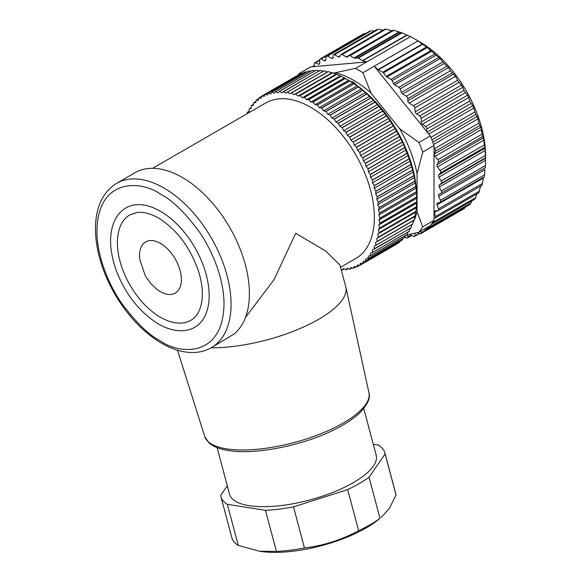 <?xml version="1.0" encoding="UTF-8"?>
<svg xmlns="http://www.w3.org/2000/svg" width="581" height="581" viewBox="0 0 581 581"><rect width="100%" height="100%" fill="white"/><g stroke="black" fill="none" stroke-linecap="round" stroke-linejoin="round"><path stroke-width="0.87" d="M126.012 207.875A68.885 39.769 60 0 1 160.45 211.288A68.885 39.769 60 0 1 205.456 271.988A68.885 39.769 60 0 1 194.896 327.19C190.96 329.442 186.595 330.633 181.802 330.756C174.256 330.872 166.478 328.614 158.453 323.973C138.721 311.67 124.319 292.904 115.249 267.688C108.691 246.874 109.046 230.156 116.316 217.534C118.829 213.394 122.061 210.177 126.012 207.875M160.45 317.255A60.903 35.158 60 0 1 120.666 263.592A60.903 35.158 60 0 1 130.006 214.788L137.428 212.421C143.609 211.731 150.617 213.59 158.453 218.006C176.689 229.408 190.016 247.063 198.441 270.986C201.68 281.262 202.9 290.623 202.108 299.07C200.859 309.68 197.119 316.747 190.902 320.276A60.903 35.158 60 0 1 160.45 317.255M340.553 267.304L355.746 258.53A89.852 51.876 -120 0 0 369.516 186.53A89.852 51.876 -120 0 0 310.82 107.354A89.852 51.876 -120 0 0 265.895 102.902L152.592 168.316M245.509 317.371L274.043 279.686L295.693 233.301L325.621 250.992L339.943 265.016L345.746 286.782A89.852 31.004 -14.9 0 1 345.862 287.254A89.852 31.004 -14.9 0 1 318.628 319.31A89.852 31.004 -14.9 0 1 211.121 347.794M116.563 183.356L134.915 172.76A94.841 54.759 -120 0 1 182.34 177.459A94.841 54.759 -120 0 1 242.996 256.889A94.841 54.759 -120 0 1 234.085 334.039L211.404 347.634A94.841 54.759 60 0 0 225.944 271.632A94.841 54.759 60 0 0 163.98 188.055A94.841 54.759 60 0 0 116.563 183.356C102.728 192.064 95.691 207.047 95.458 228.297C95.422 236.452 96.461 245 98.581 253.926C101.813 267.398 107.115 280.579 114.479 293.485C127.406 315.65 143.079 332.216 161.489 343.182C172.484 349.53 183.117 352.638 193.393 352.5C199.995 352.347 206.001 350.728 211.404 347.634M378.943 220.046L416.715 198.244L416.679 201.897L379.974 223.089L378.943 220.046L379.974 218.195L416.679 197.003L416.715 198.244L416.715 197.024A94.841 54.759 -120 0 0 349.646 80.861L348.585 80.251L349.646 80.897L312.941 102.096A97.84 56.488 60 0 1 313.05 102.162L349.755 80.97A97.84 56.488 -120 0 0 349.646 80.897M324.147 70.838L327.539 71.95L328.178 71.652L291.466 92.851L289.766 93.752L287.435 92.03L324.147 70.838A97.84 56.488 -120 0 0 324.045 70.824L285.743 93.098L283.397 91.544L320.102 70.352A97.84 56.488 -120 0 0 320 70.345L281.814 92.793L279.461 91.406L316.173 70.214A97.84 56.488 -120 0 0 316.071 70.214L279.359 91.406L278.001 92.837L275.648 91.624L312.36 70.424A97.84 56.488 -120 0 0 312.266 70.439L275.554 91.631L274.319 93.229L271.981 92.183L308.685 70.991A97.84 56.488 -120 0 0 308.598 71.013L271.886 92.205L270.775 93.962L268.458 93.098L305.17 71.906A97.84 56.488 -120 0 0 305.083 71.935L268.371 93.127L267.398 95.037L265.11 94.362L301.822 73.17A97.84 56.488 -120 0 0 301.735 73.206L265.03 94.398L264.188 96.453L261.937 95.967L298.649 74.767A97.84 56.488 -120 0 0 298.612 74.796A97.84 56.488 -120 0 0 298.569 74.818M298.649 74.767L299.055 74.753M301.822 73.17L302.919 73.184M305.17 71.906L306.841 72.022M308.685 70.991L310.842 71.26M312.36 70.424L314.924 70.875M316.173 70.214L319.586 70.991M320.102 70.352L323.508 71.296M328.28 71.681L332.383 72.836L295.678 94.028L293.877 94.747L291.575 92.873L328.28 71.681A97.84 56.488 -120 0 0 328.178 71.652M332.492 72.865L336.653 74.353L299.941 95.545L298.053 96.076L295.78 94.064L332.492 72.865A97.84 56.488 -120 0 0 332.383 72.836M336.762 74.397L340.967 76.205L304.255 97.405L302.28 97.746L300.05 95.589L336.762 74.397A97.84 56.488 -120 0 0 336.653 74.353M341.076 76.264L345.303 78.391L308.591 99.591L306.543 99.743L304.364 97.455L341.076 76.264A97.84 56.488 -120 0 0 340.967 76.205M312.941 102.096L310.82 102.053L308.7 99.649L345.412 78.457A97.84 56.488 -120 0 0 345.303 78.391M345.412 78.457L348.585 80.251L310.82 102.053M349.755 80.97L353.989 83.715L317.277 104.907A97.84 56.488 60 0 1 317.386 104.987L354.098 83.787A97.84 56.488 -120 0 0 353.989 83.715M354.098 83.787L358.295 86.83L321.591 108.022A97.84 56.488 60 0 1 321.7 108.11L358.404 86.91A97.84 56.488 -120 0 0 358.295 86.83M358.404 86.91L362.566 90.229L325.861 111.421A97.84 56.488 60 0 1 325.963 111.516L362.675 90.324A97.84 56.488 -120 0 0 362.566 90.229M362.675 90.324L366.778 93.904L330.066 115.103A97.84 56.488 60 0 1 330.175 115.198L366.887 94.006A97.84 56.488 -120 0 0 366.778 93.904M366.887 94.006L370.91 97.84L334.206 119.032A97.84 56.488 60 0 1 334.307 119.134L371.019 97.942A97.84 56.488 -120 0 0 370.91 97.84M371.019 97.942L374.956 102.016L338.244 123.208A97.84 56.488 60 0 1 338.345 123.317L375.057 102.125A97.84 56.488 -120 0 0 374.956 102.016M375.057 102.125L378.892 106.425L342.18 127.617A97.84 56.488 60 0 1 342.274 127.733L378.986 106.534A97.84 56.488 -120 0 0 378.892 106.425M378.986 106.534L382.697 111.036L345.993 132.228A97.84 56.488 60 0 1 346.087 132.352L382.792 111.153A97.84 56.488 -120 0 0 382.697 111.036M382.792 111.153L386.372 115.844L349.66 137.036A97.84 56.488 60 0 1 349.755 137.16L386.459 115.968A97.84 56.488 -120 0 0 386.372 115.844M386.459 115.968L388.631 118.393L389.887 120.819L353.183 142.011A97.84 56.488 60 0 1 353.27 142.142L389.974 120.95A97.84 56.488 -120 0 0 389.887 120.819M389.974 120.95L392.015 123.375L393.243 125.946L356.531 147.146A97.84 56.488 60 0 1 356.611 147.276L393.322 126.084A97.84 56.488 -120 0 0 393.243 125.946M393.322 126.084L395.225 128.495L396.409 131.212L359.704 152.404A97.84 56.488 60 0 1 359.777 152.542L396.489 131.35A97.84 56.488 -120 0 0 396.409 131.212M396.489 131.35L398.246 133.739L399.387 136.586L362.682 157.778A97.84 56.488 60 0 1 362.755 157.916L399.459 136.724A97.84 56.488 -120 0 0 399.387 136.586M399.459 136.724L401.079 139.077L402.161 142.054L365.449 163.246A97.84 56.488 60 0 1 365.522 163.384L402.226 142.192A97.84 56.488 -120 0 0 402.161 142.054M402.226 142.192L403.701 144.495L404.717 147.589L368.013 168.78A97.84 56.488 60 0 1 368.071 168.926L404.783 147.727A97.84 56.488 -120 0 0 404.717 147.589M404.783 147.727L407.049 153.166L370.344 174.365A97.84 56.488 60 0 1 370.395 174.503L407.107 153.311A97.84 56.488 -120 0 0 407.049 153.166M407.107 153.311L409.147 158.773L372.436 179.972A97.84 56.488 60 0 1 372.486 180.11L409.198 158.918A97.84 56.488 -120 0 0 409.147 158.773M409.198 158.918L410.999 164.387L374.295 185.579A97.84 56.488 60 0 1 374.338 185.724L411.043 164.525A97.84 56.488 -120 0 0 410.999 164.387M411.043 164.525L412.604 169.972L375.892 191.171A97.84 56.488 60 0 1 375.929 191.309L412.641 170.117A97.84 56.488 -120 0 0 412.604 169.972M412.641 170.117L413.948 175.52L377.243 196.719A97.84 56.488 60 0 1 377.272 196.857L413.984 175.665A97.84 56.488 -120 0 0 413.948 175.52M413.984 175.665L415.037 181.011L378.325 202.203A97.84 56.488 60 0 1 378.347 202.341L415.059 181.149A97.84 56.488 -120 0 0 415.037 181.011M415.059 181.149L415.851 186.414L379.146 207.606A97.84 56.488 60 0 1 379.161 207.744L415.873 186.545A97.84 56.488 -120 0 0 415.851 186.414M415.873 186.545L416.403 191.708L379.691 212.9A97.84 56.488 60 0 1 379.698 213.031L416.41 191.839A97.84 56.488 -120 0 0 416.403 191.708M416.41 191.839L416.679 196.872L379.967 218.064A97.84 56.488 60 0 1 379.974 218.195M217.12 447.639L229.56 494.271A75.879 26.181 -14.9 0 0 276.774 506.029A75.879 26.181 -14.9 0 0 353.284 482.637A75.879 26.181 -14.9 0 0 376.183 455.17L363.75 408.537M139.542 255.458A29.573 17.074 60 0 1 160.45 243.381A29.573 17.074 60 0 1 181.366 279.606A29.573 17.074 60 0 1 156.95 289.316L150.711 283.47L145.352 275.96L139.832 259.671A29.573 17.074 60 0 1 139.542 255.458M347.678 489.594L358.637 530.685A84.862 29.282 -14.9 0 0 370.213 524.665A84.862 29.282 -14.9 0 0 379.996 518.354L369.037 477.27A84.862 29.282 165.1 0 1 359.261 483.574A84.862 29.282 165.1 0 1 347.678 489.594L293.507 506.879A84.862 29.282 165.1 0 1 265.452 510.314L227.338 504.33A84.862 29.282 165.1 0 1 220.874 496.581A84.862 29.282 165.1 0 1 220.642 495.44L227.294 485.796M265.452 510.314L276.403 551.405L259.518 551.238L262.024 551.58A76.874 26.523 -14.9 0 0 366.023 528.013A76.874 26.523 -14.9 0 0 376.568 521.034L379.996 518.354M358.637 530.685C341.584 539.887 323.523 545.646 304.466 547.97L293.507 506.879M276.403 551.405A84.862 29.282 -14.9 0 0 304.466 547.97M259.518 551.238L238.297 545.421L227.338 504.33M220.874 496.581L231.834 537.672A84.862 29.282 -14.9 0 0 238.297 545.421M438.887 177.205A1.997 1.155 60 0 1 438.662 174.997L484.924 148.293L485.142 150.501L438.887 177.205L441.197 181.025A1.997 1.155 60 0 1 441.313 183.335L485.462 157.843L485.534 160.349L439.28 187.053A1.997 1.155 60 0 1 439.28 184.954L485.534 158.25L485.542 158.911L485.542 155.65A92.851 53.605 -120 0 0 419.889 41.941L414.238 38.68A100.833 58.216 -120 0 0 414.238 38.68A100.833 58.216 -120 0 0 410.498 36.632L355.434 68.42L333.203 73.162M412.975 222.552A92.851 53.605 -120 0 0 417.064 211.84L417.064 173.639A92.851 53.605 -120 0 0 399.626 128.684L418.966 142.468L430.267 135.947L374.215 66.219L417.986 40.953A100.833 58.216 -120 0 0 414.246 38.68L419.889 41.941M417.986 40.953L426.505 46.981L382.712 72.262A1.997 1.155 60 0 1 383.416 72.879L427.267 47.562L426.505 46.981M427.267 47.562L434.799 54.026L390.969 79.336A1.997 1.155 60 0 1 392.088 80.614L436.113 55.195L434.799 54.026M436.113 55.195L440.115 58.616L442.766 61.978L398.878 87.317A1.997 1.155 60 0 1 400.127 88.9L444.189 63.46L442.766 61.978M444.189 63.46L448.438 67.578L450.362 70.78L406.395 96.163A1.997 1.155 60 0 1 407.811 98.61L452.25 72.952L450.362 70.78M452.25 72.952L455.548 76.3L457.472 80.345L413.447 105.764A1.997 1.155 60 0 1 414.783 107.921L415.255 111.799L461.51 85.095L457.472 80.345M461.51 85.095L462.875 87.266L416.621 113.978L419.78 115.88A1.997 1.155 60 0 1 421.16 118.263L421.247 121.959L467.502 95.255L463.928 90.389L462.875 87.266M467.502 95.255L468.714 97.521L422.452 124.225L425.582 126.556A1.997 1.155 60 0 1 426.788 129.011L426.585 131.371M427.166 132.09L472.752 105.771L469.731 101.065L468.714 97.521M472.752 105.771L473.784 108.095L428.771 134.08M432.751 142.142L477.175 116.49L475.737 114.53L473.784 108.095M477.175 116.49L478.018 118.836L433.608 144.473M480.705 127.254L481.358 129.592L435.096 156.296A1.997 1.155 60 0 1 434.45 153.958L480.705 127.254L478.838 123.114L478.018 118.836M483.305 137.908L483.741 140.195L437.486 166.9A1.997 1.155 60 0 1 437.05 164.612L483.305 137.908L482.012 134.175L481.358 129.592M484.924 148.293L483.741 140.195M485.462 157.843L485.142 150.501M441.269 193.153L485.346 167.706L485.534 160.349M440.209 202.29L484.22 176.878L484.539 174.866L484.924 169.601L438.662 196.305L440.391 200.358A1.997 1.155 60 0 1 440.209 202.29A1.997 1.155 60 0 1 440.042 202.362L437.486 203.03A1.997 1.155 60 0 0 437.319 203.103A1.997 1.155 60 0 0 437.05 204.817L438.444 208.899A1.997 1.155 60 0 1 438.168 210.612A1.997 1.155 60 0 1 437.863 210.707L435.096 210.888A1.997 1.155 60 0 0 434.791 210.976A1.997 1.155 60 0 0 434.45 212.472L435.489 216.517A1.997 1.155 60 0 1 435.154 218.013A1.997 1.155 60 0 1 434.69 218.1L434.007 218.028L434.007 145.599L422.714 152.12A100.833 58.216 -120 0 0 418.966 142.468M482.012 185.216L483.305 178.113L437.05 204.817M478.838 192.616L480.705 185.767M474.728 198.956L475.737 197.62L476.747 194.003M469.731 204.149L470.937 203.081L471.692 201.011M463.928 208.114L465.41 207.097M341.112 269.402L342.18 270.034A97.84 56.488 60 0 0 342.274 270.027L343.64 268.596L345.993 269.816A97.84 56.488 60 0 0 346.087 269.809L347.322 268.211L349.66 269.25A97.84 56.488 60 0 0 349.755 269.235L350.866 267.478L353.183 268.335A97.84 56.488 60 0 0 353.27 268.306L354.243 266.403L356.531 267.071A97.84 56.488 60 0 0 356.611 267.035L357.453 264.987L359.704 265.473A97.84 56.488 60 0 0 359.741 265.452A97.84 56.488 60 0 0 359.777 265.43L360.481 263.237L362.682 263.534L399.387 242.342A97.84 56.488 -120 0 0 399.459 242.292L362.755 263.483A97.84 56.488 60 0 1 362.682 263.534M362.755 263.483L363.314 261.167L365.449 261.276L402.161 240.076A97.84 56.488 -120 0 0 402.226 240.018L365.522 261.21A97.84 56.488 60 0 1 365.449 261.276M365.522 261.21L365.936 258.777L368.013 258.69L404.717 237.498A97.84 56.488 -120 0 0 404.783 237.426L368.071 258.625A97.84 56.488 60 0 1 368.013 258.69M368.071 258.625L368.339 256.076L370.344 255.8L407.049 234.608A97.84 56.488 -120 0 0 407.107 234.528L370.395 255.727A97.84 56.488 60 0 1 370.344 255.8M370.395 255.727L370.518 253.084L372.436 252.619L409.147 231.427A97.84 56.488 -120 0 0 409.198 231.34L372.486 252.532A97.84 56.488 60 0 1 372.436 252.619M372.486 252.532L372.457 249.801L410.999 227.955A97.84 56.488 -120 0 0 411.043 227.861L374.338 249.06A97.84 56.488 60 0 1 374.295 249.147M374.338 249.06L374.164 246.242L412.604 224.215A97.84 56.488 -120 0 0 412.641 224.113L375.929 245.313A97.84 56.488 60 0 1 375.892 245.407M375.929 245.313L375.609 242.43L413.948 220.221A97.84 56.488 -120 0 0 413.984 220.119L377.272 241.311A97.84 56.488 60 0 1 377.243 241.413M377.272 241.311L376.808 238.377L378.325 237.179L415.037 215.987A97.84 56.488 -120 0 0 415.059 215.878L378.347 237.07A97.84 56.488 60 0 1 378.325 237.179M378.347 237.07L377.737 234.092L379.146 232.727L415.851 211.528A97.84 56.488 -120 0 0 415.873 211.411L379.161 232.611A97.84 56.488 60 0 1 379.146 232.727M379.161 232.611L378.405 229.597L379.691 228.064L416.403 206.865A97.84 56.488 -120 0 0 416.41 206.749L379.698 227.941A97.84 56.488 60 0 1 379.691 228.064M379.698 227.941L378.812 224.912L379.967 223.213L416.679 202.021A97.84 56.488 -120 0 0 416.679 201.897M379.967 218.064L378.812 215.035L379.698 213.031M379.691 212.9L378.405 209.879L379.161 207.744M379.146 207.606L377.737 204.614L378.347 202.341M378.325 202.203L376.808 199.254L377.272 196.857M377.243 196.719L375.609 193.814L375.929 191.309M375.892 191.171L374.164 188.331L374.338 185.724M374.295 185.579L372.457 182.812L372.486 180.11M372.436 179.972L370.518 177.285L370.395 174.503M370.344 174.365L368.339 171.78L368.071 168.926M368.013 168.78L365.936 166.304L365.522 163.384M365.449 163.246L363.314 160.879L362.755 157.916M362.682 157.778L360.481 155.541L359.777 152.542M359.704 152.404L357.453 150.297L356.611 147.276M356.531 147.146L354.243 145.177L353.27 142.142M353.183 142.011L350.866 140.195L349.755 137.16M349.66 137.036L347.322 135.373L346.087 132.352M345.993 132.228L343.64 130.732L342.274 127.733M342.18 127.617L339.827 126.288L338.345 123.317M338.244 123.208L335.898 122.061L334.307 119.134M334.206 119.032L331.874 118.059L330.175 115.198M330.066 115.103L327.764 114.304L325.963 111.516M325.861 111.421L323.588 110.818L321.7 108.11M321.591 108.022L319.361 107.608L317.386 104.987M317.277 104.907L315.098 104.682L313.05 102.162M247.383 113.593L247.303 112.38A97.84 56.488 60 0 1 247.346 112.286L249.176 111.639L249.155 108.901A97.84 56.488 60 0 1 249.205 108.821L251.123 108.356L251.246 105.713A97.84 56.488 60 0 1 251.297 105.633L253.301 105.357L253.57 102.815A97.84 56.488 60 0 1 253.628 102.743L255.705 102.663L256.119 100.23A97.84 56.488 60 0 1 256.192 100.164L258.327 100.273L258.886 97.957A97.84 56.488 60 0 1 258.959 97.898L261.159 98.196L261.864 96.01A97.84 56.488 60 0 1 261.9 95.988A97.84 56.488 60 0 1 261.937 95.967M416.679 202.021L416.41 206.749M416.403 206.865L415.873 211.411M415.851 211.528L415.059 215.878M415.037 215.987L413.984 220.119M413.948 220.221L413.382 220.627L412.641 224.113M411.929 224.44L411.043 227.861M410.23 227.992L409.198 231.34M408 232.088L407.107 234.528M405.625 235.428L404.783 237.426M402.96 238.515L402.226 240.018M399.997 241.326L399.459 242.292M396.707 243.889L359.777 265.43L396.409 244.281A97.84 56.488 -120 0 0 396.453 244.26A97.84 56.488 -120 0 0 396.489 244.231M373.285 444.298L378.398 445.104A84.862 29.282 165.1 0 1 384.869 452.853A84.862 29.282 165.1 0 1 385.101 454.001L369.037 477.27M385.101 454.001L396.06 495.085L389.226 508.586L381.121 517.526M396.06 495.085A84.862 29.282 -14.9 0 0 395.821 493.937L384.869 452.853M351.164 81.754A5.992 3.457 60 0 1 356.306 85.087M399.626 128.684L370.976 93.047A92.851 53.605 -120 0 0 336.087 72.901M370.976 93.047L362.922 72.741L374.215 66.219L378.108 69.56A1.997 1.155 60 0 0 378.442 69.793L382.712 72.262M417.064 173.639L422.714 152.12M417.064 211.84L422.714 226.844L434.007 220.322L434.007 218.028M405.741 235.363L418.966 232.175A100.833 58.216 -120 0 0 422.714 226.844M434.007 220.322A100.833 58.216 -120 0 1 431.414 224.201A100.833 58.216 -120 0 1 430.267 225.653L418.966 232.175M300.537 73.896L299.389 73.424A100.833 58.216 -120 0 0 298.06 75.109M357.533 57.94L354.7 58.173A1.997 1.155 60 0 1 353.996 57.984L349.973 55.66L393.802 30.357L401.384 32.623L357.533 57.94A1.997 1.155 60 0 1 358.23 58.129L362.508 60.591A1.997 1.155 60 0 0 362.834 60.736L366.727 61.898L310.682 66.902L299.389 73.424M362.922 72.741A100.833 58.216 -120 0 0 355.434 68.42M434.007 145.599A100.833 58.216 -120 0 0 431.414 138.728A100.833 58.216 -120 0 0 430.267 135.947M422.452 124.225A1.997 1.155 60 0 1 421.247 121.959M416.621 113.978A1.997 1.155 60 0 1 415.255 111.799M413.447 105.764L409.162 103.084A1.997 1.155 60 0 1 407.811 100.673L407.811 98.61M406.395 96.163L402.655 94.006A1.997 1.155 60 0 1 401.413 92.423L400.127 88.9M398.878 87.317L394.644 84.87A1.997 1.155 60 0 1 393.526 83.591L392.088 80.614M390.969 79.336L386.946 77.012A1.997 1.155 60 0 1 386.249 76.387L383.416 72.879M438.662 196.305A1.997 1.155 60 0 1 438.851 194.366A1.997 1.155 60 0 1 438.887 194.345L441.197 193.197A1.997 1.155 60 0 0 441.233 193.175A1.997 1.155 60 0 0 441.313 191.018L485.462 165.527M439.28 187.053L441.313 191.018M441.313 183.335L439.28 184.954M437.486 166.9L440.042 170.523A1.997 1.155 60 0 1 440.391 172.935L438.662 174.997M435.096 156.296L437.863 159.666A1.997 1.155 60 0 1 438.444 162.143L437.05 164.612M434.007 147.894L434.69 148.605A1.997 1.155 60 0 1 435.489 151.118L434.45 153.958M404.95 237.033L406.395 237.876A1.997 1.155 60 0 0 407.397 237.97A1.997 1.155 60 0 0 407.811 237.055L407.811 235A1.997 1.155 60 0 1 407.811 234.898M409.736 234.448L413.447 236.416A1.997 1.155 60 0 0 414.384 236.482A1.997 1.155 60 0 0 414.783 235.799L419.162 233.271M415.161 233.141L414.783 235.799M421.203 230.882L421.16 232.821A1.997 1.155 60 0 1 420.746 233.685A1.997 1.155 60 0 1 419.78 233.606L417.746 232.487M426.715 227.701L426.788 228.565A1.997 1.155 60 0 1 426.381 229.64A1.997 1.155 60 0 1 425.582 229.64L424.283 229.103M314.357 66.575L314.161 63.99A1.997 1.155 60 0 1 314.568 62.922A1.997 1.155 60 0 1 315.36 62.922L318.49 64.201A1.997 1.155 60 0 0 319.289 64.201A1.997 1.155 60 0 0 319.695 63.329L319.79 59.734A1.997 1.155 60 0 1 320.204 58.87A1.997 1.155 60 0 1 321.17 58.95L324.329 60.693A1.997 1.155 60 0 0 325.295 60.773A1.997 1.155 60 0 0 325.694 60.09L326.166 56.756A1.997 1.155 60 0 1 326.558 56.074A1.997 1.155 60 0 1 327.502 56.146L331.787 58.405A1.997 1.155 60 0 0 332.724 58.478A1.997 1.155 60 0 0 333.138 57.563L333.138 55.5A1.997 1.155 60 0 1 333.552 54.585A1.997 1.155 60 0 1 334.547 54.687L338.287 56.844A1.997 1.155 60 0 0 339.289 56.945A1.997 1.155 60 0 0 339.536 56.698L340.822 54.658A1.997 1.155 60 0 1 341.069 54.418A1.997 1.155 60 0 1 342.064 54.512L346.305 56.96A1.997 1.155 60 0 0 347.3 57.061A1.997 1.155 60 0 0 347.423 56.967L348.854 55.653A1.997 1.155 60 0 1 348.978 55.565A1.997 1.155 60 0 1 349.973 55.66M358.23 58.129L402.023 32.848L410.498 36.632M365.674 33.495L363.938 34.25M327.502 56.146L370.315 31.265M371.528 30.728L374.258 31.083M334.547 54.687L377.585 29.842M378.514 29.297L383.024 30.19M342.064 54.512L385.958 29.173L384.883 29.217M385.958 29.173L391.943 30.757M393.802 30.357L392.909 30.197L348.978 55.565M402.023 32.848L401.384 32.623M344.228 268.901L342.274 270.027M348.186 268.596L346.087 269.809M352.035 267.914L349.755 269.235M355.783 266.853L353.27 268.306M359.428 265.415L356.611 267.035M375.609 242.43L413.382 220.627M376.808 238.377L414.573 216.575M377.737 234.092L415.509 212.29M378.405 229.597L416.178 207.795M378.812 224.912L416.577 203.103M378.812 215.035L416.577 193.226M378.405 209.879L416.178 188.077M377.737 204.614L415.509 182.804M376.808 199.254L414.573 177.445M247.346 112.286L249.176 111.232M375.609 193.814L413.382 172.012M249.205 108.821L251.152 107.696M374.164 188.331L411.929 166.522M251.297 105.633L253.403 104.42M372.457 182.812L410.23 161.01M253.628 102.743L255.916 101.428M370.518 177.285L408.283 155.483M256.192 100.164L258.705 98.712M368.339 171.78L406.104 149.971M258.959 97.898L261.777 96.279M365.936 166.304L403.701 144.495M363.314 160.879L401.079 139.077M360.481 155.541L398.246 133.739M357.453 150.297L395.225 128.495M354.243 145.177L392.015 123.375M350.866 140.195L388.631 118.393M347.322 135.373L385.094 113.571M343.64 130.732L381.405 108.93M327.539 71.95L289.766 93.752M339.827 126.288L377.592 104.486M331.649 72.937L293.877 94.747M335.898 122.061L373.67 100.252M335.825 74.274L298.053 96.076M331.874 118.059L369.639 96.257M340.052 75.944L302.28 97.746M327.764 114.304L365.529 92.502M344.308 77.934L306.543 99.743M323.588 110.818L361.353 89.016M319.361 107.608L357.126 85.799M352.863 82.872L315.098 104.682M160.45 340.894C149.411 335.498 136.702 323.276 122.33 304.212C108.691 285.082 96.664 255.611 96.918 230.853C97.782 177.052 141.866 180.488 160.45 194.17C171.497 199.566 184.206 211.789 198.571 230.853C212.218 249.983 224.244 279.454 223.99 304.212C223.119 358.012 179.035 354.577 160.45 340.894M368.942 392.72C370.649 397.237 368.071 403.461 361.229 411.377C355.398 417.354 347.147 423.084 336.472 428.582C304.945 445.148 255.575 455.213 228.253 450.486C219.683 449.178 213.227 446.622 208.891 442.795L204.737 436.505A84.986 29.326 -14.9 0 0 226.634 448.866A84.986 29.326 -14.9 0 0 343.189 423.041A84.986 29.326 -14.9 0 0 368.942 392.72L345.862 287.254M362.834 60.736L407.23 35.107M422.503 43.924L378.108 69.56M362.508 60.591L406.903 34.962M422.837 44.163L378.442 69.793M354.7 58.173L399.561 32.275M431.109 50.489L386.249 76.387M353.996 57.984L398.878 32.071M431.828 51.099L386.946 77.012M438.858 57.417L393.526 83.591M346.305 56.96L391.776 30.706M440.115 58.616L394.644 84.87M447.094 66.045L401.413 92.423M338.287 56.844L340.103 55.798M448.438 67.578L402.655 94.006M453.761 74.143L407.811 100.673M331.787 58.405L333.138 57.628M455.548 76.3L409.162 103.084M414.783 107.921L458.932 82.429M324.329 60.693L325.723 59.887M365.318 33.458L321.17 58.95M419.78 115.88L463.928 90.389M421.16 118.263L465.308 92.771M318.49 64.201L319.688 63.511M319.775 60.373L315.36 62.922M425.582 126.556L469.731 101.065M426.788 129.011L470.937 103.52M314.299 65.842L312.781 66.721M430.855 137.356L474.728 112.024M431.865 139.854L475.737 114.53M434.69 148.605L478.838 123.114M435.489 151.118L479.645 125.627M437.863 159.666L482.012 134.175M438.444 162.143L482.593 136.651M440.042 170.523L484.191 145.032M440.391 172.935L484.539 147.443M441.197 181.025L485.346 155.534M440.391 200.358L484.539 174.866M438.444 208.899L482.593 183.407M437.471 210.729L434.45 212.472M435.489 216.517L479.645 191.026M432.627 222.508L475.737 197.62M426.788 228.565L470.937 203.081M421.16 232.821L465.308 207.33M411.087 235.167L407.811 237.055M204.737 436.505L177.503 350.212M384.927 29.094L341.069 54.418M377.359 29.29L333.552 54.585M370.344 30.8L326.558 56.074M363.975 33.596L320.204 58.87M319.782 59.908L314.568 62.922M314.277 65.551L312.157 66.771M396.453 244.26L359.741 265.452M485.353 167.706L441.233 193.175M482.099 185.252L438.168 210.612M479.02 192.689L435.154 218.013M475.018 199.094L431.327 224.317M470.16 204.359L426.381 229.64M464.51 208.419L420.746 233.685M419.562 233.489L414.384 236.482M411.697 235.487L407.397 237.97M298.612 74.796L261.9 95.988"/></g></svg>
